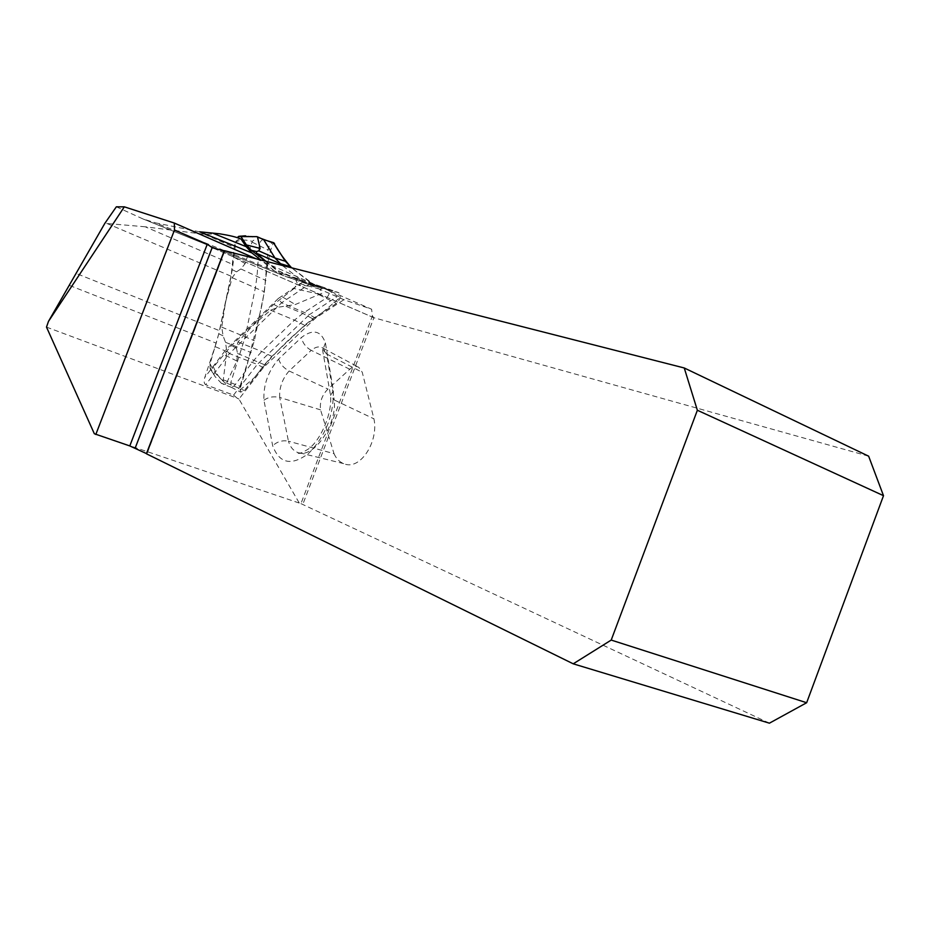 <?xml version="1.0" encoding="UTF-8"?>
<svg xmlns="http://www.w3.org/2000/svg" width="930" height="930" viewBox="0 0 930 930"><rect width="100%" height="100%" fill="white"/><g stroke="black" fill="none" stroke-linecap="round" stroke-linejoin="round"><path stroke-width="0.7" stroke-dasharray="4.65 3.49" d="M199.636 231.814L155.647 222.875L274.211 270.746L282.36 275.222L308.841 284.534L343.914 299.716L371.616 309.237L255.948 258.714M116.343 206.82L142.79 218.864L155.647 222.875M240.533 238.882C237.394 239.091 235.278 241.881 234.162 247.264L231.093 276.21L219.608 330.72L76.527 273.594M219.678 233.802L204.577 234.314L145.22 226.792L232.826 264.457M145.22 226.792L104.869 223.316M69.657 285.487L216.213 343.135L219.608 330.72M216.213 343.135L204.751 377.534C203.705 381.277 204.019 383.683 205.716 384.729L229.454 353.54L225.792 349.796L204.751 377.534M46.5 327.104L237.359 398.319L233.546 395.134L205.716 384.729M274.211 270.746L260.656 259.912M334.033 453.666C336.183 458.606 339.392 461.931 343.658 463.617C360.026 471.231 378.998 441.378 373.918 418.814L362.247 372.279L358.806 367.338C356.039 365.723 353.028 366.35 349.785 369.233L327.953 389.066C322.059 394.994 319.595 401.923 320.559 409.863L334.033 453.666L288.44 441.204C290.137 446.784 293.031 450.457 297.112 452.224C312.364 460.199 337.311 425.522 334.23 399.981L373.918 418.814M94.337 433.752L300.948 503.63L372.384 316.037L371.616 309.237M769.412 723.18L300.948 503.63M372.384 316.037L373.895 317.723L302.727 504.606M299.123 502.781L238.975 399.063L263.341 367.606L315.444 318.153L343.914 299.716M868.632 456.177L373.895 317.723L213.063 248.019M237.359 398.319L238.975 399.063M315.444 318.153L309.492 314.607L257.261 364.421L263.341 367.606M233.546 395.134L257.261 364.421L229.454 353.54L281.569 302.82L309.492 314.607L336.881 296.751M302.587 282.116L278.314 298.483L281.569 302.82L308.841 284.534M265.538 261.167L278.558 270.851L285.347 274.443L321.129 286.487M319.571 294.275L294.054 288.521L296.751 284.603L297.1 282.848L295.775 279.942L321.094 286.498L323.14 288.219L319.815 289.149L322.164 293.217L295.298 304.529L278.756 307.144L270.572 310.178L252.728 325.64L237.952 341.984L236.487 348.239L237.522 353.47L236.836 360.98L226.281 383.753L226.734 384.718L221.654 383.532L224.328 383.114L223.177 380.719L226.804 351.552L225.502 342.298L223.072 335.835L221.758 327.139L225.606 301.727L232.175 277.663L236.522 271.851L240.87 268.956L245.183 263.55L252.239 241.37L254.134 239.987L252.344 236.511L257.459 236.883M263.62 239.615C261.446 239.731 259.981 241.626 259.238 245.299L257.064 275.919L255.425 287.533L245.299 336.579L230.768 382.66L231.221 387.229L234.174 385.962L254.157 360.003L261.783 351.459L294.461 320.141L302.785 313.445L326.407 297.96C329.418 294.856 330.069 292.078 328.36 289.637L304.691 282.79L282.185 265.41M241.963 236.139L237.487 237.51L235.825 241.847C240.905 239.673 246.369 239.51 252.239 241.37M223.177 380.719C217.608 376.662 213.249 371 210.075 363.735L218.771 333.777L232.291 269.677L235.825 241.847M210.075 363.735L210.052 368.385L213.47 367.048C215.934 373.627 220.201 379.196 226.281 383.753M294.054 288.521L273.711 304.366L231.5 345.576L213.47 367.048M265.631 261.237L280.035 273.176L286.033 276.629L295.775 279.942M252.344 236.511L245.799 235.86M221.654 383.532L215.156 376.697L210.657 368.536M215.156 376.697L209.959 367.862M319.815 289.149L297.1 282.848M308.69 286.115L296.751 284.603M312.678 284.278L327.058 289.556L340.089 297.472L322.547 312.445C298.112 329.301 275.443 350.97 254.553 377.464L239.626 390.414L247.275 364.374L260.075 312.84C266.957 286.963 264.852 262.725 273.455 242.649C270.723 243.044 268.898 245.485 268.038 249.996L264.376 291.834L254.378 340.682L240.021 386.287L240.626 392.146L244.427 390.542L264.434 364.711L271.886 356.399L304.598 325.291L312.759 318.792L336.428 303.447C340.415 299.286 341.182 295.694 338.741 292.694L316.746 286.661L291.578 267.805L312.678 284.278L302.204 281.151L278.558 270.851M282.36 275.222L142.79 218.864M204.577 234.314L234.162 247.264M106.741 223.398L231.093 276.21M333.358 390.902C333.719 415.373 325.512 436.182 308.737 453.317C291.497 466.221 279.488 463.71 272.688 445.807L263.946 400.226C263.237 384.927 268.131 371.21 278.616 359.073L301.448 337.474C312.98 328.79 320.966 330.603 325.407 342.926L333.358 390.902L330.522 395.331L334.23 399.981L326.628 353.993L362.247 372.279M320.559 409.863L279.697 397.47L288.44 441.204C282.406 440.029 277.152 441.564 272.688 445.807M349.785 369.233L311.201 350.343L289.125 370.977L327.953 389.066M278.616 359.073C280.209 364.107 283.708 368.082 289.125 370.977C282.336 378.777 279.186 387.612 279.697 397.47C273.734 396.064 268.479 396.982 263.946 400.226M325.407 342.926L322.954 349.541L326.628 353.993L322.791 347.971C319.432 345.995 315.561 346.774 311.201 350.343C305.854 347.285 302.599 342.996 301.448 337.474M278.314 298.483L225.792 349.796M320.873 286.382L338.52 292.613M319.223 294.845L336.428 303.447M223.642 379.963L240.021 386.287M227.025 383.265L244.427 390.542M252.356 242.253L268.038 249.996M232.175 277.663L264.376 291.834M240.87 268.956L265.945 280.511M291.962 277.105L308.539 284.324L318.909 287.393M286.08 306.4L302.785 313.445L312.759 318.792M270.572 310.178L294.461 320.141L304.598 325.291M237.952 341.984L261.783 351.459L271.886 356.399M237.522 353.47L264.434 364.711M225.502 342.298L251.181 352.598M221.758 327.139L254.378 340.682M236.836 360.98L223.514 354.411M236.487 348.239L231.5 345.576M273.711 304.366L278.756 307.144M282.418 296.926L295.298 304.529M300.192 279.942L286.487 276.78M285.347 274.443L280.035 273.176M218.771 333.777L223.072 335.835M215.4 346.727L226.804 351.552M245.183 263.55L234.255 257.378M236.522 271.851L232.291 269.677M279.337 273.978L147.219 220.631M343.658 463.617L297.112 452.224C298.751 451.713 295.682 457.002 309.039 448.597C321.861 438.507 332.417 412.06 330.522 395.331L322.199 347.739L358.806 367.338M212.912 247.973L373.372 317.514M224.804 250.961L146.928 453.875M328.36 289.637L321.024 286.44M231.338 387.299L223.27 384.253M304.691 282.79L282.627 273.188M231.221 387.229L240.626 392.146M328.232 289.579L338.741 292.694M316.746 286.661L306.342 283.58M210.052 368.385L214.063 375.185M314.851 284.475L299.413 280.918M299.588 279.756L286.033 276.629"/><path stroke-width="1.4" d="M48.453 321.431L104.869 223.316L116.343 206.82L124.329 206.832L48.453 321.431L46.5 327.104L94.337 433.752L129.793 445.935L146.615 453.666M255.948 258.714L174.305 223.049L124.329 206.832M260.656 259.912L251.891 252.914L199.636 231.814L219.678 233.802C229.524 235.406 236.348 237.045 240.138 238.708L240.533 238.882M241.416 239.591L246.194 246.671L251.891 252.914M573.229 663.822L769.412 723.18L806.659 702.731L611.219 640.073L573.229 663.822L146.545 453.852L224.514 250.693L684.248 367.978L868.632 456.177L883.5 495.678L806.659 702.731M224.421 250.914L212.342 247.729L207.262 244.241L174.48 230.012L95.813 434.484M174.305 223.049L174.48 230.012M611.219 640.073L697.361 410.246L883.5 495.678M697.361 410.246L684.248 367.978M257.459 236.883L260.133 248.426L258.773 250.856L256.541 251.577L256.378 253.193L265.875 261.249M282.185 265.41L274.978 258.005L263.62 239.615M256.878 236.65L240.94 236.592L246.438 244.939L251.344 250.321L265.538 261.167M240.94 236.592L238.533 236.441L237.487 237.51M245.799 235.86L241.963 236.139M244.741 235.836L238.789 236.348M291.578 267.805L285.359 261.249L273.49 242.66C278.791 251.856 284.824 260.249 291.578 267.805M213.54 233.488L246.194 246.671M207.262 244.241L129.793 445.935M224.258 250.879L146.463 453.584M135.199 448.039L212.156 247.624M257.401 237.104L274.536 243.451M258.773 250.856L274.978 258.005L285.359 261.249M256.378 253.193L279.663 263.434L289.974 266.55M251.344 250.321L256.541 251.577M246.438 244.939L260.133 248.426M240.789 238.998L240.138 238.708M263.783 239.684L257.133 236.708M243.09 236.139L240.207 236.139M263.678 239.638L273.757 242.742"/></g></svg>
